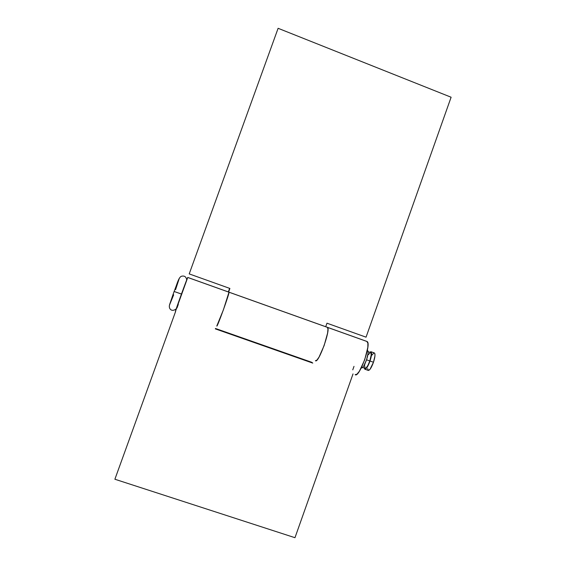 <?xml version="1.0" encoding="UTF-8"?>
<svg xmlns="http://www.w3.org/2000/svg" width="566" height="566" viewBox="0 0 566 566"><rect width="100%" height="100%" fill="white"/><g stroke="black" fill="none" stroke-linecap="round" stroke-linejoin="round"><path stroke-width="0.85" d="M187.763 277.439L187.735 277.46C187.304 277.588 174.335 313.465 175.446 311.456L187.763 277.439L228.989 292.169L187.763 277.439M216.799 325.995C216.891 328.421 229.775 292.764 229.011 292.205L229.011 292.205C229.775 292.764 216.891 328.421 216.799 325.995L223.4 309.821L228.989 292.169L327.481 327.381C331.046 328.931 318.361 364.065 315.453 360.691C318.361 364.065 331.046 328.931 327.481 327.381L366.931 341.447L327.346 327.304L327.976 329.016L327.601 333.077L324.148 345.529L319.061 357.068L316.896 360.132L315.453 360.691L316.896 360.132L319.061 357.068L324.148 345.529L327.601 333.077L327.976 329.016L327.346 327.304L228.989 292.169L223.4 309.821L216.799 325.995M366.881 341.425L367.9 343.272L367.822 347.411L364.674 359.891L359.368 371.275L356.934 374.218L355.158 374.657C359.177 378.406 371.777 343.484 367.108 341.539L366.683 341.383M353.028 373.907L294.971 537.7L114.891 479.239L175.601 311.505L114.891 479.239L294.971 537.7L353.028 373.907M352.767 369.846L353.998 366.372L352.767 369.846M177.017 307.932L178.304 304.381L177.017 307.932M215.335 328.874L312.757 363.096L215.335 328.874M311.739 362.297L215.476 328.485L311.739 362.297L312.757 363.096L311.739 362.297M451.109 97.232L366.053 337.173L326.971 323.193L325.712 326.716L326.971 323.193L366.053 337.173L451.109 97.232L278.111 28.3L189.214 273.902L278.111 28.3L451.109 97.232M229.626 288.356L228.339 291.936L229.626 288.356M228.607 292.028L229.895 288.455L189.214 273.902L229.895 288.455L228.607 292.028M181.438 294.058L174.123 291.476L181.269 293.98M361.278 367.914L362.481 367.61L363.804 365.891L366.556 359.792L369.803 360.966L366.556 359.792C368.162 354.748 368.523 351.67 367.645 350.559L367.327 350.446M364.681 365.664L364.893 368.105L366.124 367.985L367.971 365.303L369.803 360.966C371.246 356.424 371.558 353.651 370.744 352.646L368.105 351.705M371.063 351.776L369.754 352.293L370.886 351.705L371.572 353.439L370.015 361.023L373.475 362.247C375.074 357.203 375.407 354.118 374.48 352.993L371.063 351.776C371.968 352.894 371.621 355.972 370.015 361.023C367.928 366.634 366.188 369.357 364.773 369.181L364.299 368.034L364.9 369.244L366.563 368.119L370.015 361.023L373.475 362.247L374.968 355.83L374.904 353.764L374.246 352.908M173.161 294.157L169.729 304.239M169.51 305.039L173.677 294.822M175.552 289.672L179.259 278.451M179.132 278.592L175.099 288.816M367.667 368.615L368.325 370.454L370.008 369.336L373.475 362.247C371.388 367.858 369.633 370.574 368.197 370.39L365.006 369.265M373.822 353L371.919 355.137M365.006 363.641L364.858 364.412M362.643 367.447L365.084 368.31C366.358 368.466 367.928 366.018 369.803 360.966L371.155 355.2L371.119 353.34L370.539 352.568M370.164 352.653L368.466 354.585M361.264 367.942L361.349 367.978C362.735 368.141 364.469 365.41 366.556 359.792L368.077 353.382L368.042 351.323L367.412 350.481M187.735 277.46L367.108 341.539M186.681 279.972C186.221 276.661 184.375 275.444 181.155 276.335C178.177 278.217 176.854 284.995 174.123 291.476L169.567 304.777C169.142 306.263 169.276 307.593 169.949 308.767C170.642 309.786 172.573 311.661 176.217 308.838"/></g></svg>
